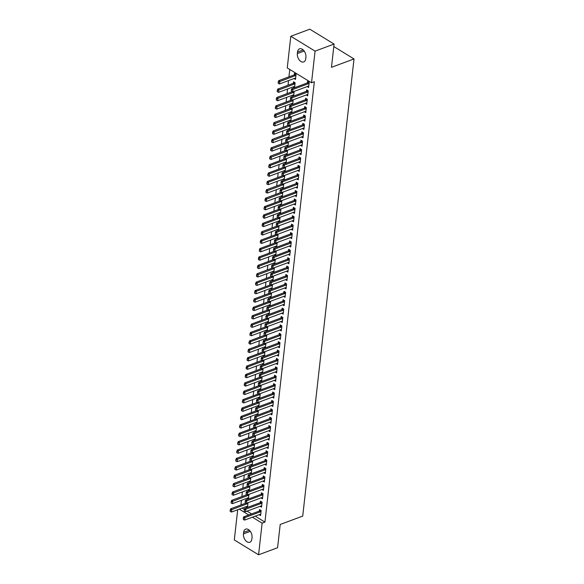 <?xml version="1.0" encoding="UTF-8"?>
<svg xmlns="http://www.w3.org/2000/svg" width="584" height="584" viewBox="0 0 584 584"><rect width="100%" height="100%" fill="white"/><g stroke="black" fill="none" stroke-linecap="round" stroke-linejoin="round"><path stroke-width="0.88" d="M289.781 69.467L288.949 76.862M288.532 80.592L288.007 85.257M287.591 88.987L287.065 93.652M286.649 97.382L286.123 102.047M285.707 105.777L285.182 110.442M284.766 114.172L284.24 118.837M283.824 122.567L283.298 127.224M282.882 130.962L282.357 135.619M281.941 139.35L281.415 144.014M280.999 147.745L280.473 152.409M280.057 156.14L279.532 160.804M279.115 164.535L278.597 169.199M278.174 172.93L277.656 177.594M277.232 181.325L276.714 185.989M276.29 189.72L275.772 194.384M275.349 198.115L274.83 202.779M274.407 206.51L273.889 211.174M273.465 214.905L272.947 219.562M272.524 223.3L272.005 227.957M271.582 231.687L271.064 236.352M270.64 240.082L270.122 244.747M269.698 248.477L269.18 253.142M268.757 256.872L268.238 261.537M267.815 265.267L267.297 269.932M266.873 273.662L266.355 278.327M265.932 282.057L265.413 286.722M264.99 290.452L264.472 295.117M264.048 298.847L263.53 303.512M263.107 307.242L262.588 311.9M262.165 315.637L261.647 320.295M261.223 324.032L260.705 328.69M260.281 332.42L259.763 337.085M259.347 340.815L258.822 345.48M258.405 349.21L257.88 353.875M257.464 357.605L256.938 362.27M256.522 366L255.996 370.665M255.58 374.395L255.055 379.06M254.639 382.79L254.113 387.455M253.697 391.185L253.171 395.85M252.755 399.58L252.23 404.238M251.813 407.975L251.288 412.632M250.872 416.37L250.346 421.027M249.93 424.758L249.404 429.423M248.988 433.153L248.463 437.817M248.047 441.548L247.521 446.212M247.105 449.943L246.579 454.608M246.163 458.338L245.638 463.002M245.222 466.733L244.696 471.397M244.28 475.128L243.754 479.792M243.338 483.523L242.813 488.188M242.397 491.918L241.871 496.582M241.455 500.313L240.929 504.97M287.255 67.919L290.803 36.274L315.068 51.136L311.52 82.782L287.255 67.919M315.068 51.136L334.077 44.063L309.819 29.2L290.803 36.274M334.077 44.063L331.471 67.321L354.006 58.94L302.724 516.095L280.196 524.476L277.582 547.726L258.573 554.8L234.308 539.937L237.695 509.752M354.006 58.94L333.8 46.559M293.102 86.936L294.416 87.746M293.314 83.271L293.482 81.789L295.117 82.789L294.57 87.688M306.213 94.973L307.666 95.864L308.235 90.827L306.593 89.826L306.425 91.308M291.219 103.726L292.533 104.536M292.686 104.478L293.212 99.813M304.33 111.763L305.782 112.654L306.352 107.617L304.709 106.609L304.541 108.098M289.336 120.516L290.649 121.319M290.803 121.26L291.328 116.603M302.446 128.553L303.899 129.444L304.468 124.407L302.826 123.399L302.658 124.888M287.452 137.306L288.766 138.109M288.919 138.05L289.445 133.386M300.563 145.343L302.023 146.234L302.585 141.197L300.942 140.189L300.782 141.678M285.569 154.096L286.883 154.899M287.036 154.84L287.562 150.176M298.679 162.126L300.139 163.024L300.702 157.987L299.059 156.979L298.899 158.461M283.685 170.878L284.999 171.689M285.153 171.63L285.678 166.966M296.796 178.916L298.256 179.806L298.818 174.769L297.176 173.769L297.015 175.251M281.802 187.668L283.116 188.479M283.269 188.42L283.795 183.756M294.913 195.706L296.373 196.596L296.935 191.559L295.292 190.559L295.132 192.041M279.918 204.458L281.233 205.261M281.386 205.21L281.911 200.546M293.029 212.496L294.489 213.386L295.051 208.349L293.409 207.342L293.248 208.831M278.035 221.248L279.349 222.051M279.502 221.993L280.028 217.336M291.146 229.286L292.606 230.176L293.168 225.139L291.533 224.132L291.365 225.621M276.152 238.038L277.466 238.841M277.619 238.783L278.145 234.118M289.262 246.076L290.722 246.966L291.285 241.929L289.649 240.922L289.481 242.404M274.268 254.828L275.582 255.631M275.736 255.573L276.261 250.908M287.379 262.858L288.839 263.749L289.401 258.719L287.766 257.712L287.598 259.194M272.385 271.611L273.699 272.421M273.852 272.363L274.378 267.698M285.503 279.648L286.956 280.539L287.518 275.502L285.883 274.502L285.715 275.984M270.502 288.401L271.815 289.211M271.969 289.153L272.494 284.488M283.62 296.438L285.072 297.329L285.634 292.292L283.999 291.292L283.831 292.774M268.618 305.191L269.932 305.994M270.085 305.936L270.611 301.278M281.736 313.228L283.189 314.119L283.751 309.082L282.116 308.075L281.948 309.564M266.735 321.981L268.049 322.784M268.209 322.726L268.728 318.061M279.853 330.018L281.305 330.909L281.868 325.872L280.232 324.865L280.064 326.354M264.851 338.771L266.165 339.574M266.326 339.516L266.844 334.851M277.969 346.801L279.422 347.699L279.984 342.662L278.349 341.655L278.181 343.137M262.968 355.554L264.282 356.364M264.442 356.306L264.961 351.641M276.086 363.591L277.539 364.482L278.101 359.445L276.466 358.445L276.298 359.926M261.084 372.344L262.399 373.154M262.559 373.096L263.077 368.431M274.203 380.381L275.655 381.272L276.217 376.235L274.582 375.235L274.414 376.716M259.201 389.134L260.515 389.944M260.676 389.886L261.194 385.221M272.319 397.171L273.772 398.062L274.334 393.025L272.699 392.017L272.531 393.506M257.318 405.924L258.632 406.727M258.792 406.668L259.311 402.011M270.436 413.961L271.888 414.852L272.451 409.815L270.815 408.807L270.647 410.296M255.434 422.714L256.748 423.517M256.909 423.458L257.427 418.794M268.552 430.751L270.005 431.642L270.567 426.605L268.932 425.597L268.764 427.086M253.551 439.504L254.865 440.307M255.026 440.248L255.544 435.584M266.669 447.534L268.122 448.432L268.691 443.395L267.049 442.387L266.881 443.869M251.667 456.286L252.982 457.097M253.142 457.038L253.66 452.374M264.786 464.324L266.238 465.214L266.808 460.177L265.165 459.177L264.997 460.659M249.784 473.076L251.098 473.887M251.259 473.828L251.777 469.164M262.902 481.114L264.355 482.004L264.924 476.967L263.282 475.967L263.114 477.449M247.901 489.866L249.215 490.669M249.375 490.618L249.894 485.954M261.019 497.904L262.471 498.794L263.041 493.757L261.398 492.75L261.231 494.239M246.017 506.656L247.339 507.459M247.492 507.401L248.017 502.744M259.135 514.694L260.588 515.584L261.157 510.547L259.515 509.54L259.347 511.029M242.104 508.116L244.294 509.46M247.047 511.146L251.587 513.927M255.215 516.146L264.939 522.103L314.338 81.738L311.52 82.782M260.077 506.299L261.53 507.189L262.099 502.152L260.457 501.145L260.289 502.634M246.959 498.261L248.28 499.064M248.434 499.006L248.959 494.349M261.961 489.509L263.413 490.399L263.983 485.362L262.34 484.362L262.172 485.844M248.842 481.471L250.156 482.282M250.317 482.223L250.835 477.559M263.844 472.719L265.297 473.609L265.866 468.572L264.224 467.572L264.056 469.054M250.726 464.681L252.04 465.492M252.2 465.433L252.719 460.769M265.727 455.929L267.18 456.819L267.749 451.782L266.107 450.782L265.939 452.264M252.609 447.891L253.923 448.702M254.084 448.643L254.602 443.979M267.611 439.139L269.063 440.037L269.633 435L267.99 433.992L267.822 435.474M254.493 431.109L255.807 431.912M255.967 431.853L256.486 427.189M269.494 422.356L270.947 423.247L271.509 418.21L269.874 417.202L269.706 418.691M256.376 414.319L257.69 415.122M257.851 415.063L258.369 410.406M271.377 405.566L272.83 406.457L273.392 401.42L271.757 400.412L271.589 401.901M258.259 397.529L259.573 398.332M259.734 398.273L260.252 393.616M273.261 388.776L274.714 389.667L275.276 384.63L273.641 383.63L273.473 385.111M260.143 380.739L261.457 381.549M261.617 381.491L262.136 376.826M275.144 371.986L276.597 372.877L277.159 367.84L275.524 366.84L275.356 368.322M262.026 363.949L263.34 364.759M263.501 364.701L264.019 360.036M277.028 355.196L278.48 356.087L279.043 351.057L277.407 350.05L277.239 351.531M263.91 347.166L265.224 347.969M265.384 347.911L265.902 343.246M278.911 338.413L280.364 339.304L280.926 334.267L279.291 333.26L279.123 334.741M265.793 330.376L267.107 331.179M267.268 331.121L267.786 326.456M280.794 321.623L282.247 322.514L282.809 317.477L281.174 316.47L281.006 317.959M267.676 313.586L268.99 314.389M269.144 314.331L269.669 309.673M282.678 304.833L284.131 305.724L284.693 300.687L283.058 299.68L282.89 301.169M269.56 296.796L270.874 297.599M271.027 297.548L271.553 292.883M284.561 288.043L286.014 288.934L286.576 283.897L284.941 282.897L284.773 284.379M271.443 280.006L272.757 280.816M272.911 280.758L273.436 276.093M286.437 271.253L287.897 272.144L288.459 267.107L286.824 266.107L286.656 267.589M273.327 263.216L274.641 264.026M274.794 263.968L275.32 259.303M288.321 254.463L289.781 255.361L290.343 250.324L288.708 249.317L288.54 250.799M275.21 246.433L276.524 247.236M276.677 247.178L277.203 242.513M290.204 237.681L291.664 238.571L292.226 233.534L290.591 232.527L290.423 234.016M277.093 229.643L278.407 230.446M278.561 230.388L279.086 225.723M292.088 220.891L293.548 221.781L294.11 216.744L292.467 215.737L292.307 217.226M278.977 212.853L280.291 213.656M280.444 213.598L280.97 208.941M293.971 204.101L295.431 204.991L295.993 199.954L294.351 198.954L294.19 200.436M280.86 196.063L282.174 196.874M282.327 196.815L282.853 192.151M295.854 187.311L297.314 188.201L297.877 183.164L296.234 182.164L296.073 183.646M282.744 179.273L284.058 180.084M284.211 180.025L284.736 175.361M297.738 170.521L299.198 171.411L299.76 166.374L298.117 165.374L297.957 166.856M284.627 162.491L285.941 163.294M286.094 163.235L286.62 158.571M299.621 153.731L301.081 154.629L301.643 149.592L300.001 148.584L299.84 150.066M286.51 145.701L287.824 146.504M287.978 146.445L288.503 141.781M301.505 136.948L302.965 137.839L303.527 132.802L301.884 131.794L301.724 133.283M288.394 128.911L289.708 129.714M289.861 129.655L290.387 124.998M303.388 120.158L304.841 121.049L305.41 116.012L303.768 115.004L303.6 116.493M290.277 112.121L291.591 112.924M291.744 112.865L292.27 108.208M305.271 103.368L306.724 104.259L307.293 99.222L305.651 98.222L305.483 99.703M292.161 95.331L293.475 96.141M293.628 96.083L294.154 91.418M307.155 86.578L308.608 87.469L309.177 82.432L307.534 81.431L307.366 82.913M294.044 78.541L295.497 79.439L296.059 74.402L294.424 73.394L294.256 74.876M297.519 52.049A6.19 3.891 69.6 0 1 299.555 48.822A6.19 3.891 69.6 0 1 304.067 50.888A6.19 3.891 69.6 0 1 305.906 57.188L305.739 58.699A6.19 3.891 69.6 0 1 303.702 61.926A6.19 3.891 69.6 0 1 299.183 59.86A6.19 3.891 69.6 0 1 297.344 53.56L297.519 52.049L303.206 49.932M264.939 522.103L262.121 523.154L258.573 554.8M251.865 539.025A6.19 3.891 69.6 0 1 249.821 542.251A6.19 3.891 69.6 0 1 245.309 540.185A6.19 3.891 69.6 0 1 243.47 533.885L243.637 532.374A6.19 3.891 69.6 0 1 245.674 529.14A6.19 3.891 69.6 0 1 250.193 531.214A6.19 3.891 69.6 0 1 252.032 537.514L251.865 539.025M239.287 509.16L248.769 514.971M252.398 517.198L262.121 523.154M243.448 518.234L243.309 519.49L243.448 518.234L244.93 517.563L243.747 516.84L259.238 511.08A0.964 0.584 121.5 0 0 259.457 510.956L260.544 510.175M260.734 514.285L260.347 514.278A0.964 0.584 121.5 0 0 260.136 514.321L244.645 520.081L244.93 517.563L260.42 511.803A0.964 0.584 121.5 0 0 260.639 511.679L261.063 511.372M243.309 519.49L244.645 520.081M243.747 516.84L243.251 518.11M246.032 503.072L230.629 508.803L231.811 509.525L231.527 512.044L247.017 506.284A0.964 0.584 -58.5 0 1 247.229 506.24L247.623 506.248M230.14 510.073L230.191 511.453L230.629 508.803M247.944 503.342L247.521 503.649A0.964 0.584 -58.5 0 1 247.302 503.766L230.337 510.197M231.527 512.044L230.191 511.453M244.389 509.839L244.251 511.095L244.389 509.839L245.871 509.168L244.689 508.445L260.179 502.685A0.964 0.584 121.5 0 0 260.398 502.561L261.486 501.78M261.676 505.89L261.289 505.883A0.964 0.584 121.5 0 0 261.077 505.926L245.587 511.686L245.871 509.168L261.362 503.408A0.964 0.584 121.5 0 0 261.581 503.291L262.004 502.977M244.251 511.095L245.587 511.686M244.689 508.445L244.192 509.715M245.331 501.444L245.192 502.7L245.331 501.444L246.813 500.773L245.63 500.05L261.121 494.29A0.964 0.584 121.5 0 0 261.34 494.174L262.428 493.385M262.618 497.495L262.231 497.488A0.964 0.584 121.5 0 0 262.019 497.531L246.528 503.291L246.813 500.773L262.304 495.013A0.964 0.584 121.5 0 0 262.523 494.896L262.946 494.59M245.192 502.7L247.302 503.766M245.63 500.05L245.134 501.32M246.974 494.677L231.571 500.408L232.753 501.13L232.468 503.649L247.959 497.889A0.964 0.584 -58.5 0 1 248.171 497.853L248.565 497.853M231.082 501.685L231.133 503.065L231.571 500.408M248.886 494.947L248.463 495.254A0.964 0.584 -58.5 0 1 248.244 495.371L231.279 501.802M232.468 503.649L231.133 503.065M247.915 486.289L232.512 492.013L233.695 492.743L233.41 495.254L248.901 489.494A0.964 0.584 -58.5 0 1 249.112 489.458L249.507 489.458M232.023 493.29L232.074 494.67L232.512 492.013M249.828 486.552L249.404 486.859A0.964 0.584 -58.5 0 1 249.186 486.976L232.22 493.407M233.41 495.254L232.074 494.67M246.273 493.049L246.134 494.305L246.273 493.049L247.755 492.378L246.572 491.655L262.063 485.895A0.964 0.584 121.5 0 0 262.282 485.779L263.369 484.99M263.559 489.1L263.172 489.1A0.964 0.584 121.5 0 0 262.961 489.136L247.47 494.896L247.755 492.378L263.245 486.618A0.964 0.584 121.5 0 0 263.457 486.501L263.888 486.195M246.134 494.305L248.244 495.371M246.572 491.655L246.076 492.925M247.214 484.654L247.076 485.917L247.214 484.654L248.696 483.983L247.514 483.26L263.004 477.5A0.964 0.584 121.5 0 0 263.223 477.384L264.311 476.595M264.501 480.705L264.114 480.705A0.964 0.584 121.5 0 0 263.902 480.741L248.412 486.501L248.696 483.983L264.187 478.223A0.964 0.584 121.5 0 0 264.399 478.106L264.829 477.8M247.076 485.917L249.186 486.976M247.514 483.26L247.017 484.537M248.857 477.894L233.454 483.625L234.637 484.348L234.352 486.866L249.843 481.099A0.964 0.584 -58.5 0 1 250.054 481.063L250.448 481.063M232.965 484.895L233.016 486.275L233.454 483.625M250.77 478.157L250.346 478.464A0.964 0.584 -58.5 0 1 250.127 478.581L233.162 485.012M234.352 486.866L233.016 486.275M249.799 469.499L234.396 475.23L235.578 475.953L235.294 478.471L250.784 472.704A0.964 0.584 -58.5 0 1 250.996 472.668L251.39 472.668M233.907 476.5L233.958 477.88L234.396 475.23M251.711 469.762L251.288 470.069A0.964 0.584 -58.5 0 1 251.069 470.186L234.104 476.617M235.294 478.471L233.958 477.88M248.156 476.259L248.017 477.522L248.156 476.259L249.638 475.595L248.456 474.872L263.946 469.105A0.964 0.584 121.5 0 0 264.165 468.989L265.253 468.2M265.443 472.31L265.056 472.31A0.964 0.584 121.5 0 0 264.844 472.346L249.353 478.114L249.638 475.595L265.129 469.828A0.964 0.584 121.5 0 0 265.34 469.711L265.771 469.405M248.017 477.522L250.127 478.581M248.456 474.872L247.959 476.142M250.74 461.104L235.337 466.835L236.52 467.558L236.235 470.076L251.726 464.309A0.964 0.584 -58.5 0 1 251.938 464.273L252.332 464.273M234.848 468.105L234.899 469.485L235.337 466.835M252.653 461.367L252.23 461.674A0.964 0.584 -58.5 0 1 252.011 461.791L235.045 468.222M236.235 470.076L234.899 469.485M249.098 467.864L248.959 469.127L249.098 467.864L250.58 467.2L249.397 466.477L264.888 460.71A0.964 0.584 121.5 0 0 265.107 460.594L266.195 459.805M266.384 463.915L265.997 463.915A0.964 0.584 121.5 0 0 265.786 463.951L250.295 469.719L250.58 467.2L266.07 461.433A0.964 0.584 121.5 0 0 266.282 461.316L266.713 461.01M248.959 469.127L251.069 470.186M249.397 466.477L248.901 467.748M251.682 452.709L236.279 458.44L237.462 459.163L237.177 461.681L252.668 455.914A0.964 0.584 -58.5 0 1 252.879 455.878L253.273 455.878M235.79 459.71L235.841 461.09L236.279 458.44M253.595 452.972L253.171 453.279A0.964 0.584 -58.5 0 1 252.952 453.396L235.98 459.827M237.177 461.681L235.841 461.09M250.04 459.469L249.901 460.732L250.04 459.469L251.522 458.805L250.339 458.082L265.829 452.315A0.964 0.584 121.5 0 0 266.048 452.199L267.136 451.41M267.326 455.52L266.939 455.52A0.964 0.584 121.5 0 0 266.727 455.556L251.237 461.324L251.522 458.805L267.012 453.038A0.964 0.584 121.5 0 0 267.224 452.921L267.654 452.615M249.901 460.732L252.011 461.791M250.339 458.082L249.843 459.352M250.981 451.074L250.843 452.337L250.981 451.074L252.463 450.41L251.281 449.687L266.771 443.92A0.964 0.584 121.5 0 0 266.99 443.804L268.078 443.015M268.268 447.125L267.881 447.125A0.964 0.584 121.5 0 0 267.669 447.161L252.178 452.929L252.463 450.41L267.954 444.643A0.964 0.584 121.5 0 0 268.166 444.526L268.596 444.22M250.843 452.337L252.952 453.396M251.281 449.687L250.784 450.957M251.923 442.687L251.784 443.942L251.923 442.687L253.398 442.015L252.222 441.292L267.713 435.525A0.964 0.584 121.5 0 0 267.932 435.409L269.02 434.627M269.209 438.73L268.815 438.73A0.964 0.584 121.5 0 0 268.611 438.774L253.12 444.534L253.398 442.015L268.896 436.255A0.964 0.584 121.5 0 0 269.107 436.131L269.538 435.825M251.784 443.942L253.894 445.008L238.403 450.768L238.119 453.286L253.609 447.526A0.964 0.584 -58.5 0 1 253.821 447.483L254.215 447.483M252.222 441.292L251.726 442.562M252.865 434.292L252.726 435.547L252.865 434.292L254.339 433.62L253.164 432.897L268.655 427.138A0.964 0.584 121.5 0 0 268.874 427.014L269.961 426.232M270.151 430.342L269.757 430.335A0.964 0.584 121.5 0 0 269.553 430.379L254.062 436.139L254.339 433.62L269.837 427.86A0.964 0.584 121.5 0 0 270.049 427.736L270.48 427.43M252.726 435.547L254.836 436.613L239.345 442.373L239.06 444.891L254.551 439.131A0.964 0.584 -58.5 0 1 254.763 439.088L255.157 439.095M253.164 432.897L252.668 434.167M253.806 425.897L253.668 427.152L253.806 425.897L255.281 425.225L254.106 424.502L269.596 418.743A0.964 0.584 121.5 0 0 269.815 418.619L270.903 417.837M271.093 421.947L270.699 421.94A0.964 0.584 121.5 0 0 270.494 421.984L255.004 427.744L255.281 425.225L270.779 419.465A0.964 0.584 121.5 0 0 270.991 419.341L271.421 419.035M253.668 427.152L255.777 428.218L240.287 433.978L240.002 436.496L255.493 430.736A0.964 0.584 -58.5 0 1 255.704 430.693L256.099 430.7M254.106 424.502L253.609 425.772M254.748 417.502L254.609 418.757L254.748 417.502L256.223 416.83L255.047 416.107L270.538 410.348A0.964 0.584 121.5 0 0 270.757 410.224L271.845 409.442M272.034 413.552L271.64 413.545A0.964 0.584 121.5 0 0 271.436 413.589L255.945 419.349L256.223 416.83L271.721 411.07A0.964 0.584 121.5 0 0 271.932 410.954L272.363 410.64M254.609 418.757L256.719 419.823L241.228 425.583L240.944 428.101L256.434 422.341A0.964 0.584 -58.5 0 1 256.646 422.298L257.033 422.305M255.047 416.107L254.551 417.377M255.69 409.107L255.551 410.362L255.69 409.107L257.164 408.435L255.989 407.712L271.48 401.953A0.964 0.584 121.5 0 0 271.699 401.836L272.786 401.047M272.976 405.157L272.582 405.15A0.964 0.584 121.5 0 0 272.378 405.194L256.887 410.954L257.164 408.435L272.655 402.675A0.964 0.584 121.5 0 0 272.874 402.559L273.305 402.252M255.551 410.362L257.661 411.428L242.17 417.188L241.886 419.706L257.376 413.946A0.964 0.584 -58.5 0 1 257.588 413.903L257.975 413.91M255.989 407.712L255.493 408.983M256.632 400.712L256.493 401.967L256.632 400.712L258.106 400.04L256.931 399.317L272.421 393.558A0.964 0.584 121.5 0 0 272.64 393.441L273.728 392.652M273.918 396.762L273.524 396.755A0.964 0.584 121.5 0 0 273.319 396.799L257.829 402.559L258.106 400.04L273.597 394.28A0.964 0.584 121.5 0 0 273.816 394.163L274.246 393.857M256.493 401.967L258.603 403.033L243.112 408.793L242.827 411.311L258.318 405.551A0.964 0.584 -58.5 0 1 258.529 405.508L258.916 405.515M256.931 399.317L256.434 400.587M257.573 392.317L257.434 393.579L257.573 392.317L259.048 391.645L257.873 390.922L273.363 385.163A0.964 0.584 121.5 0 0 273.582 385.046L274.67 384.257M274.86 388.367L274.465 388.367A0.964 0.584 121.5 0 0 274.261 388.404L258.77 394.163L259.048 391.645L274.538 385.885A0.964 0.584 121.5 0 0 274.757 385.769L275.188 385.462M257.434 393.579L259.544 394.638L244.054 400.398L243.769 402.916L259.26 397.156A0.964 0.584 -58.5 0 1 259.471 397.12L259.858 397.12M257.873 390.922L257.376 392.2M258.515 383.922L258.376 385.184L258.515 383.922L259.989 383.257L258.814 382.527L274.305 376.768A0.964 0.584 121.5 0 0 274.524 376.651L275.611 375.862M275.801 379.972L275.407 379.972A0.964 0.584 121.5 0 0 275.203 380.009L259.712 385.776L259.989 383.257L275.48 377.49A0.964 0.584 121.5 0 0 275.699 377.374L276.13 377.067M258.376 385.184L260.486 386.243L244.995 392.01L244.711 394.529L260.201 388.761A0.964 0.584 -58.5 0 1 260.413 388.725L260.8 388.725M258.814 382.527L258.318 383.805M259.457 375.527L259.318 376.789L259.457 375.527L260.931 374.862L259.756 374.14L275.247 368.373A0.964 0.584 121.5 0 0 275.466 368.256L276.553 367.467M276.743 371.577L276.349 371.577A0.964 0.584 121.5 0 0 276.144 371.614L260.654 377.381L260.931 374.862L276.422 369.095A0.964 0.584 121.5 0 0 276.641 368.978L277.072 368.672M259.318 376.789L261.428 377.848L245.937 383.615L245.652 386.134L261.143 380.366A0.964 0.584 -58.5 0 1 261.355 380.33L261.741 380.33M259.756 374.14L259.26 375.41M260.398 367.132L260.26 368.394L260.398 367.132L261.873 366.467L260.698 365.745L276.188 359.978A0.964 0.584 121.5 0 0 276.407 359.861L277.495 359.072M277.685 363.182L277.291 363.182A0.964 0.584 121.5 0 0 277.086 363.219L261.596 368.986L261.873 366.467L277.363 360.7A0.964 0.584 121.5 0 0 277.582 360.583L278.013 360.277M260.26 368.394L262.369 369.453L246.879 375.22L246.594 377.739L262.085 371.971A0.964 0.584 -58.5 0 1 262.296 371.935L262.683 371.935M260.698 365.745L260.201 367.015M261.34 358.737L261.201 359.999L261.34 358.737L262.815 358.072L261.639 357.35L277.13 351.583A0.964 0.584 121.5 0 0 277.349 351.466L278.437 350.677M278.626 354.787L278.232 354.787A0.964 0.584 121.5 0 0 278.028 354.824L262.537 360.591L262.815 358.072L278.305 352.305A0.964 0.584 121.5 0 0 278.524 352.188L278.955 351.882M261.201 359.999L263.311 361.058L247.82 366.825L247.536 369.344L263.026 363.577A0.964 0.584 -58.5 0 1 263.238 363.54L263.625 363.54M261.639 357.35L261.143 358.62M262.282 350.349L262.143 351.604L262.282 350.349L263.756 349.677L262.581 348.955L278.072 343.188A0.964 0.584 121.5 0 0 278.291 343.071L279.378 342.29M279.568 346.392L279.174 346.392A0.964 0.584 121.5 0 0 278.969 346.429L263.479 352.196L263.756 349.677L279.247 343.918A0.964 0.584 121.5 0 0 279.466 343.793L279.897 343.487M262.143 351.604L264.253 352.67L248.762 358.43L248.477 360.948L263.968 355.181A0.964 0.584 -58.5 0 1 264.18 355.145L264.567 355.145M262.581 348.955L262.085 350.225M263.223 341.954L263.077 343.209L263.223 341.954L264.698 341.282L263.523 340.56L279.013 334.8A0.964 0.584 121.5 0 0 279.232 334.676L280.32 333.895M280.51 337.997L280.116 337.997A0.964 0.584 121.5 0 0 279.911 338.041L264.421 343.801L264.698 341.282L280.189 335.523A0.964 0.584 121.5 0 0 280.408 335.398L280.838 335.092M263.077 343.209L265.194 344.275L249.704 350.035L249.419 352.553L264.91 346.794A0.964 0.584 -58.5 0 1 265.121 346.75L265.508 346.757M263.523 340.56L263.026 341.83M264.165 333.559L264.019 334.814L264.165 333.559L265.64 332.887L264.464 332.165L279.955 326.405A0.964 0.584 121.5 0 0 280.167 326.281L281.262 325.5M281.452 329.61L281.057 329.602A0.964 0.584 121.5 0 0 280.853 329.646L265.362 335.406L265.64 332.887L281.13 327.128A0.964 0.584 121.5 0 0 281.349 327.003L281.78 326.697M264.019 334.814L266.136 335.88L250.645 341.64L250.361 344.159L265.851 338.399A0.964 0.584 -58.5 0 1 266.063 338.355L266.45 338.362M264.464 332.165L263.968 333.435M265.107 325.164L264.961 326.419L265.107 325.164L266.581 324.492L265.406 323.77L280.897 318.01A0.964 0.584 121.5 0 0 281.108 317.886L282.203 317.105M282.393 321.215L281.999 321.207A0.964 0.584 121.5 0 0 281.795 321.251L266.304 327.011L266.581 324.492L282.072 318.733A0.964 0.584 121.5 0 0 282.291 318.608L282.722 318.302M264.961 326.419L267.078 327.485L251.587 333.245L251.302 335.763L266.793 330.004A0.964 0.584 -58.5 0 1 267.005 329.96L267.392 329.967M265.406 323.77L264.91 325.04M266.048 316.769L265.902 318.024L266.048 316.769L267.523 316.097L266.348 315.375L281.838 309.615A0.964 0.584 121.5 0 0 282.05 309.498L283.145 308.71M283.335 312.82L282.941 312.812A0.964 0.584 121.5 0 0 282.736 312.856L267.246 318.616L267.523 316.097L283.014 310.338A0.964 0.584 121.5 0 0 283.233 310.221L283.663 309.914M265.902 318.024L268.019 319.09L252.529 324.85L252.244 327.368L267.735 321.609A0.964 0.584 -58.5 0 1 267.947 321.565L268.333 321.572M266.348 315.375L265.851 316.645M266.99 308.374L266.844 309.629L266.99 308.374L268.465 307.702L267.289 306.98L282.78 301.22A0.964 0.584 121.5 0 0 282.992 301.103L284.087 300.315M284.277 304.425L283.882 304.417A0.964 0.584 121.5 0 0 283.678 304.461L268.187 310.221L268.465 307.702L283.955 301.943A0.964 0.584 121.5 0 0 284.174 301.826L284.605 301.519M266.844 309.629L268.961 310.695L253.471 316.455L253.186 318.974L268.676 313.214A0.964 0.584 -58.5 0 1 268.888 313.17L269.275 313.177M267.289 306.98L266.793 308.25M267.932 299.979L267.786 301.242L267.932 299.979L269.406 299.307L268.231 298.585L283.722 292.825A0.964 0.584 121.5 0 0 283.933 292.708L285.029 291.92M285.218 296.03L284.824 296.03A0.964 0.584 121.5 0 0 284.62 296.066L269.129 301.826L269.406 299.307L284.897 293.548A0.964 0.584 121.5 0 0 285.116 293.431L285.539 293.124M267.786 301.242L269.903 302.3L254.412 308.06L254.128 310.578L269.618 304.819A0.964 0.584 -58.5 0 1 269.83 304.782L270.217 304.782M268.231 298.585L267.735 299.862M268.874 291.584L268.728 292.847L268.874 291.584L270.348 290.92L269.166 290.19L284.663 284.43A0.964 0.584 121.5 0 0 284.875 284.313L285.97 283.525M286.16 287.635L285.766 287.635A0.964 0.584 121.5 0 0 285.561 287.671L270.063 293.431L270.348 290.92L285.839 285.153A0.964 0.584 121.5 0 0 286.058 285.036L286.481 284.729M268.728 292.847L270.845 293.905L255.354 299.672L255.069 302.191L270.56 296.424A0.964 0.584 -58.5 0 1 270.772 296.387L271.159 296.387M269.166 290.19L268.676 291.467M269.815 283.189L269.669 284.452L269.815 283.189L271.29 282.525L270.107 281.802L285.605 276.035A0.964 0.584 121.5 0 0 285.817 275.918L286.912 275.13M287.102 279.24L286.707 279.24A0.964 0.584 121.5 0 0 286.503 279.276L271.005 285.043L271.29 282.525L286.781 276.758A0.964 0.584 121.5 0 0 286.999 276.641L287.423 276.334M269.669 284.452L271.786 285.51L256.296 291.277L256.011 293.796L271.502 288.029A0.964 0.584 -58.5 0 1 271.713 287.992L272.1 287.992M270.107 281.802L269.618 283.072M270.757 274.794L270.611 276.057L270.757 274.794L272.232 274.13L271.049 273.407L286.547 267.64A0.964 0.584 121.5 0 0 286.759 267.523L287.854 266.735M288.043 270.845L287.649 270.845A0.964 0.584 121.5 0 0 287.445 270.881L271.947 276.648L272.232 274.13L287.722 268.363A0.964 0.584 121.5 0 0 287.941 268.246L288.365 267.939M270.611 276.057L272.728 277.115L257.237 282.882L256.953 285.401L272.443 279.634A0.964 0.584 -58.5 0 1 272.655 279.597L273.042 279.597M271.049 273.407L270.56 274.677M271.699 266.399L271.553 267.662L271.699 266.399L273.173 265.735L271.991 265.012L287.489 259.245A0.964 0.584 121.5 0 0 287.7 259.128L288.795 258.34M288.985 262.45L288.591 262.45A0.964 0.584 121.5 0 0 288.387 262.486L272.889 268.253L273.173 265.735L288.664 259.968A0.964 0.584 121.5 0 0 288.883 259.851L289.306 259.544M271.553 267.662L272.889 268.253M271.991 265.012L271.502 266.282M272.64 258.004L272.494 259.267L272.64 258.004L274.115 257.34L272.932 256.617L288.423 250.85A0.964 0.584 121.5 0 0 288.642 250.733L289.737 249.945M289.927 254.055L289.533 254.055A0.964 0.584 121.5 0 0 289.321 254.091L273.83 259.858L274.115 257.34L289.606 251.573A0.964 0.584 121.5 0 0 289.825 251.456L290.248 251.149M272.494 259.267L274.611 260.325L259.121 266.092L258.836 268.611L274.327 262.844A0.964 0.584 -58.5 0 1 274.538 262.807L274.925 262.807M272.932 256.617L272.443 257.887M273.582 249.616L273.436 250.872L273.582 249.616L275.057 248.945L273.874 248.222L289.365 242.455A0.964 0.584 121.5 0 0 289.584 242.338L290.679 241.557M290.868 245.66L290.474 245.66A0.964 0.584 121.5 0 0 290.263 245.703L274.772 251.463L275.057 248.945L290.547 243.185A0.964 0.584 121.5 0 0 290.766 243.061L291.19 242.754M273.436 250.872L275.553 251.938L260.062 257.697L259.778 260.216L275.268 254.456A0.964 0.584 -58.5 0 1 275.48 254.412L275.867 254.412M273.874 248.222L273.385 249.492M274.524 241.221L274.378 242.477L274.524 241.221L275.998 240.55L274.816 239.827L290.306 234.067A0.964 0.584 121.5 0 0 290.525 233.943L291.62 233.162M291.81 237.272L291.416 237.265A0.964 0.584 121.5 0 0 291.204 237.308L275.714 243.068L275.998 240.55L291.489 234.79A0.964 0.584 121.5 0 0 291.708 234.666L292.131 234.359M274.378 242.477L276.495 243.543L261.004 249.302L260.719 251.821L276.21 246.061A0.964 0.584 -58.5 0 1 276.422 246.017L276.809 246.025M274.816 239.827L274.327 241.097M275.466 232.826L275.32 234.082L275.466 232.826L276.94 232.155L275.757 231.432L291.248 225.672A0.964 0.584 121.5 0 0 291.467 225.548L292.562 224.767M292.752 228.877L292.358 228.87A0.964 0.584 121.5 0 0 292.146 228.913L276.655 234.673L276.94 232.155L292.431 226.395A0.964 0.584 121.5 0 0 292.65 226.271L293.073 225.964M275.32 234.082L277.437 235.148L261.939 240.907L261.661 243.426L277.152 237.666A0.964 0.584 -58.5 0 1 277.363 237.622L277.75 237.63M275.757 231.432L275.268 232.702M276.407 224.431L276.261 225.687L276.407 224.431L277.882 223.76L276.699 223.037L292.19 217.277A0.964 0.584 121.5 0 0 292.409 217.153L293.504 216.372M293.694 220.482L293.299 220.475A0.964 0.584 121.5 0 0 293.088 220.518L277.597 226.278L277.882 223.76L293.372 218A0.964 0.584 121.5 0 0 293.591 217.883L294.015 217.569M276.261 225.687L277.597 226.278M276.699 223.037L276.21 224.307M277.349 216.036L277.203 217.292L277.349 216.036L278.823 215.365L277.641 214.642L293.132 208.882A0.964 0.584 121.5 0 0 293.351 208.765L294.445 207.977M294.635 212.087L294.241 212.08A0.964 0.584 121.5 0 0 294.029 212.123L278.539 217.883L278.823 215.365L294.314 209.605A0.964 0.584 121.5 0 0 294.533 209.488L294.957 209.181M277.203 217.292L279.32 218.358L263.822 224.117L263.545 226.636L279.035 220.876A0.964 0.584 -58.5 0 1 279.24 220.832L279.634 220.84M277.641 214.642L277.152 215.912M278.291 207.641L278.145 208.904L278.291 207.641L279.765 206.97L278.583 206.247L294.073 200.487A0.964 0.584 121.5 0 0 294.292 200.37L295.387 199.582M295.577 203.692L295.183 203.692A0.964 0.584 121.5 0 0 294.971 203.728L279.481 209.488L279.765 206.97L295.256 201.21A0.964 0.584 121.5 0 0 295.475 201.093L295.898 200.786M278.145 208.904L280.262 209.963L264.764 215.722L264.486 218.241L279.977 212.481A0.964 0.584 -58.5 0 1 280.181 212.445L280.576 212.445M278.583 206.247L278.094 207.524M279.232 199.246L279.086 200.509L279.232 199.246L280.707 198.575L279.524 197.852L295.015 192.092A0.964 0.584 121.5 0 0 295.234 191.975L296.329 191.187M296.519 195.297L296.124 195.297A0.964 0.584 121.5 0 0 295.913 195.333L280.422 201.093L280.707 198.575L296.197 192.815A0.964 0.584 121.5 0 0 296.416 192.698L296.84 192.392M279.086 200.509L281.203 201.568L265.705 207.335L265.428 209.846L280.919 204.086A0.964 0.584 -58.5 0 1 281.123 204.05L281.517 204.05M279.524 197.852L279.035 199.129M280.174 190.851L280.028 192.114L280.174 190.851L281.649 190.187L280.466 189.464L295.957 183.697A0.964 0.584 121.5 0 0 296.176 183.58L297.271 182.792M297.46 186.902L297.066 186.902A0.964 0.584 121.5 0 0 296.854 186.938L281.364 192.705L281.649 190.187L297.139 184.42A0.964 0.584 121.5 0 0 297.358 184.303L297.782 183.996M280.028 192.114L281.364 192.705M280.466 189.464L279.977 190.734M281.116 182.456L280.97 183.719L281.116 182.456L282.59 181.792L281.408 181.069L296.898 175.302A0.964 0.584 121.5 0 0 297.117 175.185L298.212 174.397M298.402 178.507L298.008 178.507A0.964 0.584 121.5 0 0 297.796 178.543L282.306 184.31L282.59 181.792L298.081 176.025A0.964 0.584 121.5 0 0 298.3 175.908L298.723 175.602M280.97 183.719L282.306 184.31M281.408 181.069L280.919 182.339M282.057 174.061L281.911 175.324L282.057 174.061L283.532 173.397L282.349 172.674L297.84 166.907A0.964 0.584 121.5 0 0 298.059 166.79L299.154 166.002M299.344 170.112L298.95 170.112A0.964 0.584 121.5 0 0 298.738 170.148L283.247 175.915L283.532 173.397L299.023 167.63A0.964 0.584 121.5 0 0 299.242 167.513L299.665 167.207M281.911 175.324L284.021 176.383L268.531 182.15L268.253 184.668L283.744 178.901A0.964 0.584 -58.5 0 1 283.948 178.865L284.342 178.865M282.349 172.674L281.86 173.944M282.992 165.666L282.853 166.929L282.992 165.666L284.474 165.002L283.291 164.279L298.782 158.512A0.964 0.584 121.5 0 0 299.001 158.395L300.096 157.607M300.286 161.717L299.891 161.717A0.964 0.584 121.5 0 0 299.68 161.753L284.189 167.52L284.474 165.002L299.964 159.235A0.964 0.584 121.5 0 0 300.183 159.118L300.607 158.811M282.853 166.929L284.963 167.988L269.472 173.755L269.195 176.273L284.685 170.506A0.964 0.584 -58.5 0 1 284.89 170.47L285.284 170.47M283.291 164.279L282.802 165.549M283.933 157.278L283.795 158.534L283.933 157.278L285.415 156.607L284.233 155.884L299.723 150.117A0.964 0.584 121.5 0 0 299.942 150L301.037 149.219M301.227 153.322L300.833 153.322A0.964 0.584 121.5 0 0 300.621 153.366L285.131 159.125L285.415 156.607L300.906 150.847A0.964 0.584 121.5 0 0 301.125 150.723L301.548 150.417M283.795 158.534L285.904 159.6L270.414 165.36L270.137 167.878L285.627 162.118A0.964 0.584 -58.5 0 1 285.832 162.075L286.226 162.075M284.233 155.884L283.744 157.154M236.732 451.315L236.783 452.695L237.221 450.045L238.403 450.768L236.922 451.439M252.624 444.314L237.221 450.045M254.536 444.577L254.113 444.884A0.964 0.584 -58.5 0 1 253.894 445.008M238.119 453.286L236.783 452.695M237.673 442.92L237.724 444.3L238.162 441.65L239.345 442.373L237.863 443.044M253.566 435.919L238.162 441.65M255.478 436.182L255.055 436.489A0.964 0.584 -58.5 0 1 254.836 436.613M239.06 444.891L237.724 444.3M238.608 434.525L238.666 435.905L239.104 433.255L240.287 433.978L238.805 434.649M254.507 427.524L239.104 433.255M256.42 427.787L255.996 428.094A0.964 0.584 -58.5 0 1 255.777 428.218M240.002 436.496L238.666 435.905M239.549 426.13L239.608 427.51L240.046 424.86L241.228 425.583L239.747 426.254M255.449 419.129L240.046 424.86M257.361 419.392L256.938 419.706A0.964 0.584 -58.5 0 1 256.719 419.823M240.944 428.101L239.608 427.51M240.491 417.735L240.55 419.115L240.988 416.465L242.17 417.188L240.688 417.859M256.391 410.734L240.988 416.465M258.303 411.005L257.88 411.311A0.964 0.584 -58.5 0 1 257.661 411.428M241.886 419.706L240.55 419.115M241.433 409.34L241.491 410.72L241.929 408.07L243.112 408.793L241.63 409.464M257.332 402.339L241.929 408.07M259.245 402.61L258.822 402.916A0.964 0.584 -58.5 0 1 258.603 403.033M242.827 411.311L241.491 410.72M242.375 400.952L242.433 402.332L242.871 399.675L244.054 400.398L242.572 401.069M258.274 393.952L242.871 399.675M260.187 394.215L259.763 394.521A0.964 0.584 -58.5 0 1 259.544 394.638M243.769 402.916L242.433 402.332M243.316 392.558L243.375 393.937L243.813 391.28L244.995 392.01L243.513 392.674M259.216 385.557L243.813 391.28M261.128 385.82L260.705 386.126A0.964 0.584 -58.5 0 1 260.486 386.243M244.711 394.529L243.375 393.937M244.258 384.162L244.316 385.542L244.754 382.892L245.937 383.615L244.455 384.279M260.157 377.162L244.754 382.892M262.07 377.425L261.647 377.731A0.964 0.584 -58.5 0 1 261.428 377.848M245.652 386.134L244.316 385.542M245.2 375.767L245.258 377.147L245.696 374.497L246.879 375.22L245.397 375.884M261.099 368.767L245.696 374.497M263.012 369.03L262.588 369.336A0.964 0.584 -58.5 0 1 262.369 369.453M246.594 377.739L245.258 377.147M246.141 367.373L246.2 368.752L246.638 366.102L247.82 366.825L246.338 367.489M262.041 360.372L246.638 366.102M263.953 360.635L263.53 360.941A0.964 0.584 -58.5 0 1 263.311 361.058M247.536 369.344L246.2 368.752M247.083 358.977L247.142 360.357L247.579 357.707L248.762 358.43L247.28 359.102M262.983 351.977L247.579 357.707M264.895 352.24L264.472 352.546A0.964 0.584 -58.5 0 1 264.253 352.67M248.477 360.948L247.142 360.357M248.025 350.582L248.083 351.962L248.521 349.312L249.704 350.035L248.222 350.707M263.924 343.582L248.521 349.312M265.837 343.845L265.413 344.151A0.964 0.584 -58.5 0 1 265.194 344.275M249.419 352.553L248.083 351.962M248.966 342.188L249.025 343.567L249.463 340.917L250.645 341.64L249.164 342.312M264.866 335.187L249.463 340.917M266.779 335.45L266.355 335.756A0.964 0.584 -58.5 0 1 266.136 335.88M250.361 344.159L249.025 343.567M249.908 333.793L249.967 335.172L250.405 332.522L251.587 333.245L250.105 333.917M265.808 326.792L250.405 332.522M267.72 327.055L267.297 327.368A0.964 0.584 -58.5 0 1 267.078 327.485M251.302 335.763L249.967 335.172M250.85 325.397L250.908 326.777L251.346 324.127L252.529 324.85L251.047 325.522M266.749 318.397L251.346 324.127M268.662 318.667L268.238 318.974A0.964 0.584 -58.5 0 1 268.019 319.09M252.244 327.368L250.908 326.777M251.792 317.002L251.85 318.382L252.288 315.732L253.471 316.455L251.989 317.127M267.691 310.002L252.288 315.732M269.604 310.272L269.18 310.578A0.964 0.584 -58.5 0 1 268.961 310.695M253.186 318.974L251.85 318.382M252.733 308.615L252.792 309.994L253.23 307.337L254.412 308.06L252.93 308.732M268.633 301.614L253.23 307.337M270.545 301.877L270.122 302.183A0.964 0.584 -58.5 0 1 269.903 302.3M254.128 310.578L252.792 309.994M253.675 300.22L253.733 301.599L254.171 298.942L255.354 299.672L253.872 300.337M269.574 293.219L254.171 298.942M271.487 293.482L271.064 293.788A0.964 0.584 -58.5 0 1 270.845 293.905M255.069 302.191L253.733 301.599M254.617 291.825L254.675 293.204L255.113 290.555L256.296 291.277L254.814 291.942M270.516 284.824L255.113 290.555M272.429 285.087L272.005 285.393A0.964 0.584 -58.5 0 1 271.786 285.51M256.011 293.796L254.675 293.204M255.558 283.43L255.617 284.809L256.055 282.16L257.237 282.882L255.756 283.547M271.458 276.429L256.055 282.16M273.37 276.692L272.94 276.998A0.964 0.584 -58.5 0 1 272.728 277.115M256.953 285.401L255.617 284.809M272.399 268.034L256.997 273.765L258.179 274.487L257.894 277.006L273.385 271.239A0.964 0.584 -58.5 0 1 273.597 271.202L273.984 271.202M256.5 275.035L256.558 276.414L256.997 273.765M274.312 268.297L273.881 268.603A0.964 0.584 -58.5 0 1 273.67 268.72L256.697 275.152M257.894 277.006L256.558 276.414M257.442 266.64L257.5 268.019L257.938 265.37L259.121 266.092L257.639 266.764M273.341 259.639L257.938 265.37M275.254 259.902L274.823 260.208A0.964 0.584 -58.5 0 1 274.611 260.325M258.836 268.611L257.5 268.019M258.383 258.245L258.442 259.624L258.88 256.975L260.062 257.697L258.581 258.369M274.283 251.244L258.88 256.975M276.196 251.507L275.765 251.813A0.964 0.584 -58.5 0 1 275.553 251.938M259.778 260.216L258.442 259.624M259.325 249.85L259.384 251.229L259.822 248.58L261.004 249.302L259.522 249.974M275.225 242.849L259.822 248.58M277.137 243.112L276.707 243.418A0.964 0.584 -58.5 0 1 276.495 243.543M260.719 251.821L259.384 251.229M260.267 241.455L260.325 242.834L260.763 240.185L261.939 240.907L260.464 241.579M276.166 234.454L260.763 240.185M278.079 234.717L277.648 235.023A0.964 0.584 -58.5 0 1 277.437 235.148M261.661 243.426L260.325 242.834M277.108 226.059L261.705 231.79L262.88 232.512L262.603 235.031L278.094 229.271A0.964 0.584 -58.5 0 1 278.298 229.227L278.692 229.235M261.209 233.06L261.267 234.439L261.705 231.79M279.021 226.329L278.59 226.636A0.964 0.584 -58.5 0 1 278.378 226.753L261.406 233.184M262.603 235.031L261.267 234.439M262.15 224.665L262.209 226.044L262.647 223.395L263.822 224.117L262.347 224.789M278.05 217.664L262.647 223.395M279.962 217.934L279.532 218.241A0.964 0.584 -58.5 0 1 279.32 218.358M263.545 226.636L262.209 226.044M263.092 216.277L263.15 217.657L263.588 215L264.764 215.722L263.289 216.394M278.991 209.269L263.588 215M280.904 209.539L280.473 209.846A0.964 0.584 -58.5 0 1 280.262 209.963M264.486 218.241L263.15 217.657M264.034 207.882L264.092 209.262L264.53 206.605L265.705 207.335L264.231 207.999M279.933 200.881L264.53 206.605M281.846 201.144L281.415 201.451A0.964 0.584 -58.5 0 1 281.203 201.568M265.428 209.846L264.092 209.262M280.875 192.486L265.472 198.217L266.647 198.94L266.37 201.458L281.86 195.691A0.964 0.584 -58.5 0 1 282.065 195.655L282.459 195.655M264.975 199.487L265.034 200.867L265.472 198.217M282.787 192.749L282.357 193.056A0.964 0.584 -58.5 0 1 282.138 193.173L265.173 199.604M266.37 201.458L265.034 200.867M281.817 184.091L266.413 189.822L267.589 190.545L267.311 193.063L282.802 187.296A0.964 0.584 -58.5 0 1 283.006 187.26L283.401 187.26M265.917 191.092L265.976 192.472L266.413 189.822M283.729 184.354L283.298 184.661A0.964 0.584 -58.5 0 1 283.079 184.778L266.114 191.209M267.311 193.063L265.976 192.472M266.859 182.697L266.917 184.077L267.355 181.427L268.531 182.15L267.056 182.814M282.758 175.696L267.355 181.427M284.671 175.959L284.24 176.266A0.964 0.584 -58.5 0 1 284.021 176.383M268.253 184.668L266.917 184.077M267.8 174.302L267.859 175.682L268.297 173.032L269.472 173.755L267.998 174.419M283.7 167.301L268.297 173.032M285.613 167.564L285.182 167.871A0.964 0.584 -58.5 0 1 284.963 167.988M269.195 176.273L267.859 175.682M268.742 165.907L268.801 167.287L269.239 164.637L270.414 165.36L268.939 166.031M284.642 158.906L269.239 164.637M286.554 159.169L286.123 159.476A0.964 0.584 -58.5 0 1 285.904 159.6M270.137 167.878L268.801 167.287M285.583 150.511L270.18 156.242L271.356 156.965L271.078 159.483L286.569 153.723A0.964 0.584 -58.5 0 1 286.773 153.68L287.167 153.687M269.684 157.512L269.742 158.892L270.18 156.242M287.496 150.774L287.065 151.081A0.964 0.584 -58.5 0 1 286.846 151.205L269.881 157.636M271.078 159.483L269.742 158.892M286.525 142.116L271.122 147.847L272.297 148.57L272.02 151.088L287.511 145.328A0.964 0.584 -58.5 0 1 287.715 145.285L288.109 145.292M270.626 149.117L270.684 150.497L271.122 147.847M288.438 142.379L288.007 142.686A0.964 0.584 -58.5 0 1 287.788 142.81L270.823 149.241M272.02 151.088L270.684 150.497M284.875 148.883L284.736 150.139L284.875 148.883L286.357 148.212L285.174 147.489L300.665 141.73A0.964 0.584 121.5 0 0 300.884 141.605L301.979 140.824M302.169 144.934L301.775 144.927A0.964 0.584 121.5 0 0 301.563 144.971L286.072 150.73L286.357 148.212L301.848 142.452A0.964 0.584 121.5 0 0 302.067 142.328L302.49 142.022M284.736 150.139L286.846 151.205M285.174 147.489L284.685 148.759M287.459 133.721L272.064 139.452L273.239 140.175L272.962 142.693L288.452 136.933A0.964 0.584 -58.5 0 1 288.657 136.89L289.051 136.897M271.567 140.722L271.626 142.102L272.064 139.452M289.379 133.984L288.949 134.298A0.964 0.584 -58.5 0 1 288.73 134.415L271.764 140.846M272.962 142.693L271.626 142.102M285.817 140.488L285.678 141.744L285.817 140.488L287.299 139.817L286.116 139.094L301.607 133.334A0.964 0.584 121.5 0 0 301.826 133.21L302.913 132.429M303.103 136.539L302.716 136.532A0.964 0.584 121.5 0 0 302.505 136.576L287.014 142.335L287.299 139.817L302.789 134.057A0.964 0.584 121.5 0 0 303.008 133.933L303.432 133.626M285.678 141.744L287.014 142.335M286.116 139.094L285.62 140.364M288.401 125.326L273.005 131.057L274.181 131.78L273.903 134.298L289.394 128.538A0.964 0.584 -58.5 0 1 289.598 128.495L289.993 128.502M272.509 132.327L272.56 133.707L273.005 131.057M290.321 125.597L289.89 125.903A0.964 0.584 -58.5 0 1 289.671 126.02L272.706 132.451M273.903 134.298L272.56 133.707M286.759 132.093L286.62 133.349L286.759 132.093L288.24 131.422L287.058 130.699L302.548 124.939A0.964 0.584 121.5 0 0 302.767 124.815L303.855 124.034M304.045 128.144L303.658 128.137A0.964 0.584 121.5 0 0 303.446 128.181L287.956 133.94L288.24 131.422L303.731 125.662A0.964 0.584 121.5 0 0 303.95 125.545L304.373 125.232M286.62 133.349L288.73 134.415M287.058 130.699L286.562 131.969M289.343 116.931L273.947 122.662L275.122 123.385L274.845 125.903L290.336 120.143A0.964 0.584 -58.5 0 1 290.54 120.107L290.934 120.107M273.451 123.932L273.502 125.312L273.947 122.662M291.263 117.202L290.832 117.508A0.964 0.584 -58.5 0 1 290.613 117.625L273.648 124.056M274.845 125.903L273.502 125.312M287.7 123.698L287.562 124.954L287.7 123.698L289.182 123.027L288 122.304L303.49 116.544A0.964 0.584 121.5 0 0 303.709 116.428L304.797 115.639M304.987 119.749L304.6 119.742A0.964 0.584 121.5 0 0 304.388 119.786L288.897 125.545L289.182 123.027L304.673 117.267A0.964 0.584 121.5 0 0 304.892 117.15L305.315 116.844M287.562 124.954L289.671 126.02M288 122.304L287.503 123.574M290.284 108.544L274.889 114.267L276.064 114.99L275.787 117.508L291.277 111.748A0.964 0.584 -58.5 0 1 291.482 111.712L291.876 111.712M274.392 115.544L274.443 116.924L274.889 114.267M292.204 108.806L291.774 109.113A0.964 0.584 -58.5 0 1 291.555 109.23L274.589 115.661M275.787 117.508L274.443 116.924M288.642 115.303L288.503 116.559L288.642 115.303L290.124 114.632L288.941 113.909L304.432 108.15A0.964 0.584 121.5 0 0 304.651 108.033L305.739 107.244M305.928 111.354L305.541 111.347A0.964 0.584 121.5 0 0 305.33 111.391L289.839 117.15L290.124 114.632L305.614 108.872A0.964 0.584 121.5 0 0 305.833 108.755L306.257 108.449M288.503 116.559L290.613 117.625M288.941 113.909L288.445 115.179M291.226 100.149L275.831 105.879L277.006 106.602L276.728 109.12L292.219 103.353A0.964 0.584 -58.5 0 1 292.423 103.317L292.818 103.317M275.334 107.149L275.385 108.529L275.831 105.879M293.146 100.412L292.715 100.718A0.964 0.584 -58.5 0 1 292.496 100.835L275.531 107.266M276.728 109.12L275.385 108.529M289.584 106.908L289.445 108.171L289.584 106.908L291.066 106.237L289.883 105.514L305.374 99.755A0.964 0.584 121.5 0 0 305.593 99.638L306.68 98.849M306.87 102.959L306.483 102.959A0.964 0.584 121.5 0 0 306.272 102.996L290.781 108.755L291.066 106.237L306.556 100.477A0.964 0.584 121.5 0 0 306.775 100.36L307.199 100.054M289.445 108.171L291.555 109.23M289.883 105.514L289.387 106.792M292.168 91.754L276.772 97.484L277.947 98.207L277.67 100.725L293.161 94.958A0.964 0.584 -58.5 0 1 293.365 94.922L293.759 94.922M276.276 98.754L276.327 100.134L276.772 97.484M294.081 92.016L293.657 92.323A0.964 0.584 -58.5 0 1 293.438 92.44L276.473 98.871M277.67 100.725L276.327 100.134M290.525 98.513L290.387 99.776L290.525 98.513L292.007 97.849L290.825 97.119L306.315 91.359A0.964 0.584 121.5 0 0 306.534 91.243L307.622 90.454M307.812 94.564L307.425 94.564A0.964 0.584 121.5 0 0 307.213 94.601L291.723 100.368L292.007 97.849L307.498 92.082A0.964 0.584 121.5 0 0 307.717 91.965L308.14 91.659M290.387 99.776L291.723 100.368M290.825 97.119L290.328 98.397M294.511 82.417L293.416 83.205A0.964 0.584 -58.5 0 1 293.204 83.322L277.714 89.089L278.889 89.812L278.612 92.33L294.102 86.563A0.964 0.584 -58.5 0 1 294.307 86.527L294.701 86.527M277.217 90.359L277.269 91.739L277.714 89.089M295.022 83.621L294.599 83.928A0.964 0.584 -58.5 0 1 294.38 84.045L277.415 90.476M278.612 92.33L277.269 91.739M291.467 90.118L291.328 91.381L291.467 90.118L292.949 89.454L291.766 88.731L307.257 82.965A0.964 0.584 121.5 0 0 307.476 82.848L308.564 82.059M308.753 86.169L308.367 86.169A0.964 0.584 121.5 0 0 308.155 86.206L292.664 91.973L292.949 89.454L308.44 83.687A0.964 0.584 121.5 0 0 308.659 83.57L309.082 83.264M291.328 91.381L293.438 92.44M291.766 88.731L291.27 90.002M295.453 74.022L294.358 74.81A0.964 0.584 -58.5 0 1 294.146 74.927L278.648 80.694L279.831 81.417L279.546 83.935L295.044 78.168A0.964 0.584 -58.5 0 1 295.248 78.132L295.643 78.132M278.159 81.964L278.21 83.344L278.648 80.694M295.964 75.227L295.541 75.533A0.964 0.584 -58.5 0 1 295.322 75.65L278.356 82.081M279.546 83.935L278.21 83.344M243.47 533.885L250.295 531.345M243.637 532.374L249.332 530.257M297.344 53.56L304.169 51.02M260.639 511.679L259.457 510.956M260.42 511.803L259.238 511.08M246.784 503.196L247.521 503.649M261.581 503.291L260.398 502.561M261.362 503.408L260.179 502.685M262.523 494.896L261.34 494.174M262.304 495.013L261.121 494.29M247.726 494.801L248.463 495.254M248.667 486.406L249.404 486.859M263.457 486.501L262.282 485.779M263.245 486.618L262.063 485.895M264.399 478.106L263.223 477.384M264.187 478.223L263.004 477.5M249.609 478.011L250.346 478.464M250.551 469.616L251.288 470.069M265.34 469.711L264.165 468.989M265.129 469.828L263.946 469.105M251.492 461.229L252.23 461.674M266.282 461.316L265.107 460.594M266.07 461.433L264.888 460.71M252.434 452.834L253.171 453.279M267.224 452.921L266.048 452.199M267.012 453.038L265.829 452.315M268.166 444.526L266.99 443.804M267.954 444.643L266.771 443.92M269.107 436.131L267.932 435.409M268.896 436.255L267.713 435.525M270.049 427.736L268.874 427.014M269.837 427.86L268.655 427.138M270.991 419.341L269.815 418.619M270.779 419.465L269.596 418.743M271.932 410.954L270.757 410.224M271.721 411.07L270.538 410.348M272.874 402.559L271.699 401.836M272.655 402.675L271.48 401.953M273.816 394.163L272.64 393.441M273.597 394.28L272.421 393.558M274.757 385.769L273.582 385.046M274.538 385.885L273.363 385.163M275.699 377.374L274.524 376.651M275.48 377.49L274.305 376.768M276.641 368.978L275.466 368.256M276.422 369.095L275.247 368.373M277.582 360.583L276.407 359.861M277.363 360.7L276.188 359.978M278.524 352.188L277.349 351.466M278.305 352.305L277.13 351.583M279.466 343.793L278.291 343.071M279.247 343.918L278.072 343.188M280.408 335.398L279.232 334.676M280.189 335.523L279.013 334.8M281.349 327.003L280.167 326.281M281.13 327.128L279.955 326.405M282.291 318.608L281.108 317.886M282.072 318.733L280.897 318.01M283.233 310.221L282.05 309.498M283.014 310.338L281.838 309.615M284.174 301.826L282.992 301.103M283.955 301.943L282.78 301.22M285.116 293.431L283.933 292.708M284.897 293.548L283.722 292.825M286.058 285.036L284.875 284.313M285.839 285.153L284.663 284.43M286.999 276.641L285.817 275.918M286.781 276.758L285.605 276.035M287.941 268.246L286.759 267.523M287.722 268.363L286.547 267.64M288.883 259.851L287.7 259.128M288.664 259.968L287.489 259.245M289.825 251.456L288.642 250.733M289.606 251.573L288.423 250.85M290.766 243.061L289.584 242.338M290.547 243.185L289.365 242.455M291.708 234.666L290.525 233.943M291.489 234.79L290.306 234.067M292.65 226.271L291.467 225.548M292.431 226.395L291.248 225.672M293.591 217.883L292.409 217.153M293.372 218L292.19 217.277M294.533 209.488L293.351 208.765M294.314 209.605L293.132 208.882M295.475 201.093L294.292 200.37M295.256 201.21L294.073 200.487M296.416 192.698L295.234 191.975M296.197 192.815L295.015 192.092M297.358 184.303L296.176 183.58M297.139 184.42L295.957 183.697M298.3 175.908L297.117 175.185M298.081 176.025L296.898 175.302M299.242 167.513L298.059 166.79M299.023 167.63L297.84 166.907M300.183 159.118L299.001 158.395M299.964 159.235L298.782 158.512M301.125 150.723L299.942 150M300.906 150.847L299.723 150.117M253.376 444.439L254.113 444.884M254.317 436.044L255.055 436.489M255.259 427.649L255.996 428.094M256.201 419.254L256.938 419.706M257.142 410.859L257.88 411.311M258.084 402.464L258.822 402.916M259.026 394.069L259.763 394.521M259.968 385.674L260.705 386.126M260.909 377.279L261.647 377.731M261.851 368.884L262.588 369.336M262.793 360.496L263.53 360.941M263.734 352.101L264.472 352.546M264.676 343.706L265.413 344.151M265.618 335.311L266.355 335.756M266.559 326.916L267.297 327.368M267.501 318.521L268.238 318.974M268.443 310.126L269.18 310.578M269.385 301.731L270.122 302.183M270.326 293.336L271.064 293.788M271.268 284.941L272.005 285.393M272.21 276.546L272.94 276.998M272.896 268.253L273.67 268.72M273.151 268.158L273.881 268.603M274.093 259.763L274.823 260.208M275.035 251.368L275.765 251.813M275.976 242.973L276.707 243.418M276.918 234.578L277.648 235.023M277.604 226.278L278.378 226.753M277.86 226.183L278.59 226.636M278.802 217.788L279.532 218.241M279.743 209.393L280.473 209.846M280.685 200.998L281.415 201.451M281.371 192.698L282.138 193.173M281.627 192.603L282.357 193.056M282.313 184.303L283.079 184.778M282.568 184.208L283.298 184.661M283.51 175.82L284.24 176.266M284.452 167.425L285.182 167.871M285.393 159.03L286.123 159.476M286.335 150.635L287.065 151.081M287.021 142.335L287.788 142.81M287.277 142.24L288.007 142.686M302.067 142.328L300.884 141.605M301.848 142.452L300.665 141.73M288.219 133.845L288.949 134.298M303.008 133.933L301.826 133.21M302.789 134.057L301.607 133.334M289.16 125.45L289.89 125.903M303.95 125.545L302.767 124.815M303.731 125.662L302.548 124.939M290.102 117.055L290.832 117.508M304.892 117.15L303.709 116.428M304.673 117.267L303.49 116.544M291.044 108.66L291.774 109.113M305.833 108.755L304.651 108.033M305.614 108.872L304.432 108.15M291.73 100.36L292.496 100.835M291.985 100.265L292.715 100.718M306.775 100.36L305.593 99.638M306.556 100.477L305.374 99.755M292.927 91.87L293.657 92.323M307.717 91.965L306.534 91.243M307.498 92.082L306.315 91.359M293.204 83.322L294.38 84.045M293.416 83.205L294.599 83.928M308.659 83.57L307.476 82.848M308.44 83.687L307.257 82.965M294.146 74.927L295.322 75.65M294.358 74.81L295.541 75.533"/></g></svg>
